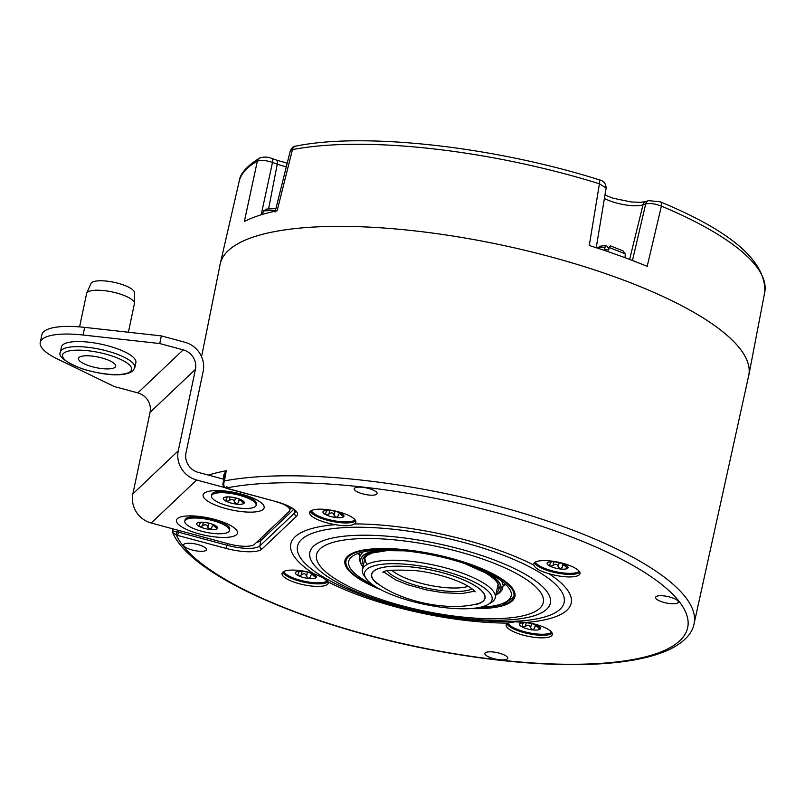 <?xml version="1.0" encoding="UTF-8"?>
<svg xmlns="http://www.w3.org/2000/svg" width="805" height="805" viewBox="0 0 805 805"><rect width="100%" height="100%" fill="white"/><g stroke="black" fill="none" stroke-linecap="round" stroke-linejoin="round"><path stroke-width="1.21" d="M295.656 572.194A10.727 3.049 11.9 0 1 295.999 571.942A10.727 3.049 11.9 0 1 303.032 571.409A10.727 3.049 11.9 0 1 313.205 574.146A10.727 3.049 11.9 0 1 316.043 576.169A10.727 3.049 11.9 0 1 316.013 577.688A10.727 3.049 11.9 0 1 308.637 578.473A10.727 3.049 11.9 0 1 298.464 575.736A10.727 3.049 11.9 0 1 295.656 572.194L297.85 571.379M283.682 571.54A22.802 6.48 -168.1 0 0 297.387 579.429A22.802 6.48 -168.1 0 0 319.585 582.8A22.802 6.48 -168.1 0 0 327.444 580.808M282.736 572.204A23.617 6.712 -168.1 0 0 296.954 580.365A23.617 6.712 -168.1 0 0 319.917 583.846A23.617 6.712 -168.1 0 0 328.078 581.753M335.353 524.649C344.439 526.319 350.799 526.078 354.442 523.924A23.617 6.712 -168.1 0 0 355.86 522.214A23.617 6.712 -168.1 0 0 351 516.659A23.617 6.712 -168.1 0 0 325.884 509.485A23.617 6.712 -168.1 0 0 309.643 512.473A23.617 6.712 -168.1 0 0 314.503 518.028A23.617 6.712 -168.1 0 0 335.353 524.649A143.28 40.693 -168.1 0 0 313.246 573.412A23.617 6.712 -168.1 0 0 290.887 570.111A23.617 6.712 -168.1 0 0 282.032 573.381A23.617 6.712 -168.1 0 0 294.368 582.226A23.617 6.712 -168.1 0 0 319.384 586.392A23.617 6.712 -168.1 0 0 328.249 583.122A23.617 6.712 -168.1 0 0 328.138 581.924A143.28 40.693 -168.1 0 0 507.553 623.09L514.928 621.812L526.641 622.376M313.246 573.412L323.328 577.849L328.138 581.924M374.697 490.819A11.673 3.311 -168.1 0 0 362.341 487.277A11.673 3.311 -168.1 0 0 354.26 488.726A11.673 3.311 -168.1 0 0 356.655 491.503A11.673 3.311 -168.1 0 0 369.133 495.055A11.673 3.311 -168.1 0 0 377.102 493.535A11.673 3.311 -168.1 0 0 374.697 490.819M673.986 603.78A11.673 3.311 -168.1 0 0 678.374 602.12A11.673 3.311 -168.1 0 0 672.215 597.763A11.673 3.311 -168.1 0 0 659.909 595.73A11.673 3.311 -168.1 0 0 655.532 597.31A11.673 3.311 -168.1 0 0 661.569 601.697A11.673 3.311 -168.1 0 0 673.986 603.78M487.307 656.196A11.673 3.311 -168.1 0 0 499.774 659.748A11.673 3.311 -168.1 0 0 507.754 658.228A11.673 3.311 -168.1 0 0 505.339 655.522A11.673 3.311 -168.1 0 0 492.982 651.98A11.673 3.311 -168.1 0 0 484.912 653.419A11.673 3.311 -168.1 0 0 487.307 656.196M188.008 543.244A11.673 3.311 -168.1 0 0 183.641 544.834A11.673 3.311 -168.1 0 0 189.678 549.221A11.673 3.311 -168.1 0 0 202.095 551.294A11.673 3.311 -168.1 0 0 206.483 549.644A11.673 3.311 -168.1 0 0 200.324 545.287A11.673 3.311 -168.1 0 0 188.008 543.244M507.563 623.1A23.617 6.712 -168.1 0 0 506.134 624.811A23.617 6.712 -168.1 0 0 510.994 630.365A23.617 6.712 -168.1 0 0 536.12 637.54A23.617 6.712 -168.1 0 0 552.361 634.551A23.617 6.712 -168.1 0 0 547.501 628.987A23.617 6.712 -168.1 0 0 526.651 622.376A143.28 40.693 -168.1 0 0 548.758 573.613A23.617 6.712 -168.1 0 0 571.107 576.913A23.617 6.712 -168.1 0 0 579.972 573.643A23.617 6.712 -168.1 0 0 567.636 564.788A23.617 6.712 -168.1 0 0 542.62 560.622A23.617 6.712 -168.1 0 0 533.755 563.903A23.617 6.712 -168.1 0 0 533.856 565.1C535.184 568.39 540.155 571.228 548.758 573.613M290.444 507.371L289.82 510.38A21.715 6.168 -168.1 0 1 289.176 511.457L254.471 544.351A21.715 6.168 -168.1 0 1 228.519 543.848L151.239 523.019L196.621 480.001A24.432 22.993 -133.5 0 1 178.267 450.83L195.444 369.324A16.291 15.325 46.5 0 0 183.208 349.873L159.742 343.544L161.352 335.906L184.818 342.236A24.432 22.993 46.5 0 1 203.172 371.407L185.995 452.913A16.291 15.325 -133.5 0 0 198.231 472.364L222.723 478.965L224.816 478.492C222.472 478.13 222.945 475.554 226.255 470.744L224.394 475.664L223.086 483.081L224.454 480.907L226.255 470.744A267.864 76.073 -168.1 0 0 208.354 475.091M694.041 623.865C692.823 631.029 686.886 641.625 667.033 650.631C649.424 658.178 625.274 662.686 594.583 664.135C548.547 666.107 496.212 661.73 437.598 650.993C310.187 627.648 190.906 576.36 172.703 532.598L176.406 535.084L225.913 548.366A30.147 8.563 -168.1 0 0 261.927 549.05L296.632 516.156A30.147 8.563 -168.1 0 0 275.441 501.424L226.054 488.031C223.699 486.844 223.166 484.469 224.454 480.907A267.763 76.052 -168.1 0 1 270.55 476.127A267.763 76.052 -168.1 0 1 554.484 523.461A267.763 76.052 -168.1 0 1 694.041 623.865L748.69 375.714A270.077 76.706 11.9 0 0 607.926 274.445A270.077 76.706 11.9 0 0 321.557 226.698A270.077 76.706 11.9 0 0 220.147 264.332L201.562 356.685M219.906 265.509A270.118 76.716 11.9 0 1 220.238 263.748A270.118 76.716 11.9 0 1 500.277 244.76A270.118 76.716 11.9 0 1 748.841 375.14A270.118 76.716 11.9 0 1 748.439 376.891M259.653 158.042A5.434 4.941 61.3 0 0 257.338 161.181C260.82 159.853 265.861 160.276 272.482 162.439A5.434 2.294 109.8 0 0 271.667 158.374C267.844 156.794 263.849 156.683 259.653 158.042L259.653 158.042C246.712 166.112 239.88 173.91 239.145 181.457A268.578 76.284 11.9 0 1 257.338 161.181L244.338 221.566A269.715 76.606 -168.1 0 1 277.131 210.779L292.436 149.639A268.578 76.284 11.9 0 1 599.433 183.781L589.27 245.495A269.715 76.606 -168.1 0 1 647.18 266.364L661.398 206.11A268.578 76.284 11.9 0 1 764.75 292.215L748.841 375.14M290.303 150.817L292.436 149.639A5.434 4.327 79 0 1 295.606 146.168C293.664 146.027 291.893 147.577 290.303 150.817L275.048 212.037M275.461 210.377L263.638 210.86L262.189 214.482M275.904 208.616L266.666 209.069L263.638 210.86M599.433 183.781L606.145 188.018C605.843 183.379 603.478 180.632 599.061 179.767A5.434 1.64 107.3 0 1 599.433 183.781M632.448 260.498L645.711 203.947C649.987 202.991 655.22 203.715 661.398 206.11A5.434 2.898 112.7 0 0 660.251 201.824L648.609 200.636A5.434 4.679 71.8 0 0 645.711 203.947L643.004 204.832L629.621 259.421M608.952 248.675L606.356 245.404L605.098 247.044L604.565 249.59A14.933 4.236 11.9 0 1 606.567 249.761A14.933 4.236 11.9 0 1 608.661 250.043L609.204 247.497L610.462 245.857L623.181 250.989L625.223 253.847L609.204 247.497M605.098 247.044L597.209 248.041M625.093 257.721L625.223 253.847M606.356 245.404L600.349 246.179L597.32 247.97M391.703 570.161A43.44 12.337 -168.1 0 0 428.562 585.074A43.44 12.337 -168.1 0 0 468.309 586.302M387.195 570.976A46.147 13.111 -168.1 0 0 427.868 588.375A46.147 13.111 -168.1 0 0 472.102 588.868M373.842 580.325A57.819 16.422 11.9 0 1 373.701 580.153A57.819 16.422 11.9 0 1 413.196 567.163A57.819 16.422 11.9 0 1 482.94 592.299A57.819 16.422 11.9 0 1 480.555 602.804C450.72 612.816 396.935 601.405 373.842 580.325M411.275 564.758A65.155 18.505 -168.1 0 0 366.295 578.775A65.155 18.505 -168.1 0 0 445.356 607.725A65.155 18.505 -168.1 0 0 488.082 604.444A65.155 18.505 -168.1 0 0 475.473 582.619A65.155 18.505 -168.1 0 0 411.275 564.758M488.082 604.444L491.1 602.653A67.872 19.28 -168.1 0 0 495.266 597.692A67.872 19.28 -168.1 0 0 411.103 561.316A67.872 19.28 -168.1 0 0 362.441 569.709A67.872 19.28 -168.1 0 0 364.242 575.917L366.295 578.775M497.108 588.938A69.763 19.813 -168.1 0 0 499.11 586.795M363.427 565.029A69.763 19.813 11.9 0 1 403.094 550.701M465.733 563.903A69.763 19.813 11.9 0 1 484.701 572.496A69.763 19.813 -168.1 0 1 496.252 593.013M495.85 594.925A71.665 20.356 -168.1 0 0 500.911 589.31A71.665 20.356 -168.1 0 0 486.17 572.446A71.665 20.356 11.9 0 0 481.269 569.839M363.025 566.931A71.665 20.356 11.9 0 1 360.66 559.747A71.665 20.356 11.9 0 1 386.491 549.865M500.952 589.099A71.665 20.356 -168.1 0 0 501.002 588.898A71.665 20.356 -168.1 0 0 486.864 572.385M360.7 559.545A71.665 20.356 11.9 0 1 360.741 559.344A71.665 20.356 11.9 0 1 380.342 549.936M503.206 585.849A79.272 22.51 -168.1 0 0 505.852 584.571M359.956 555.671A79.272 22.51 11.9 0 1 358.044 553.417M480.344 607.242A83.066 23.597 -168.1 0 0 511.356 594.201A83.066 23.597 -168.1 0 0 494.119 576.189A83.066 23.597 11.9 0 0 408.276 551.224A83.066 23.597 11.9 0 0 349.129 560.018A83.066 23.597 11.9 0 0 365.732 581.019A83.066 23.597 -168.1 0 0 372.242 584.46M470.462 608.56A86.87 24.673 -168.1 0 0 514.928 596.515A86.87 24.673 -168.1 0 0 497.057 576.078A86.87 24.673 -168.1 0 0 404.643 549.684A86.87 24.673 -168.1 0 0 344.922 560.693A86.87 24.673 -168.1 0 0 362.803 581.13A86.87 24.673 -168.1 0 0 380.745 589.663M506.838 623.623A23.617 6.712 -168.1 0 0 511.537 627.82A23.617 6.712 -168.1 0 0 534.47 634.732A23.617 6.712 -168.1 0 0 552.19 633.183M507.784 622.969A22.802 6.48 -168.1 0 0 512.322 627.035A22.802 6.48 -168.1 0 0 534.5 633.716A22.802 6.48 -168.1 0 0 551.586 632.197M537.317 625.576A10.727 3.049 11.9 0 1 540.155 627.598A10.727 3.049 11.9 0 1 540.115 629.108A10.727 3.049 11.9 0 1 532.749 629.902A10.727 3.049 11.9 0 1 522.576 627.155A10.727 3.049 11.9 0 1 519.768 623.623A10.727 3.049 11.9 0 1 520.111 623.372A10.727 3.049 11.9 0 1 527.134 622.829A10.727 3.049 11.9 0 1 537.317 625.576M523.19 622.678L522.073 625.988L522.576 627.155L525.444 626.411C528.01 624.449 529.73 624.911 530.626 627.809L532.749 629.902L534.56 628.252C535.104 625.515 536.351 625.374 538.324 627.85L540.185 628.977M540.115 629.108L539.249 626.723M534.53 628.484L535.295 624.72M519.768 623.623L521.962 622.808M310.348 511.296A23.617 6.712 -168.1 0 0 315.037 515.482A23.617 6.712 -168.1 0 0 337.979 522.405A23.617 6.712 -168.1 0 0 355.689 520.845M311.294 510.632A22.802 6.48 -168.1 0 0 315.832 514.697A22.802 6.48 -168.1 0 0 337.999 521.378A22.802 6.48 -168.1 0 0 355.096 519.859M340.827 513.238A10.727 3.049 11.9 0 1 343.665 515.26A10.727 3.049 11.9 0 1 343.624 516.78A10.727 3.049 11.9 0 1 336.259 517.565A10.727 3.049 11.9 0 1 326.085 514.828A10.727 3.049 11.9 0 1 323.278 511.286A10.727 3.049 11.9 0 1 323.62 511.034A10.727 3.049 11.9 0 1 330.644 510.501A10.727 3.049 11.9 0 1 340.827 513.238M326.699 510.35L325.572 513.66L326.085 514.828L328.953 514.083C331.519 512.111 333.24 512.584 334.135 515.482L336.259 517.565L338.07 515.914C338.613 513.177 339.861 513.047 341.833 515.512L343.695 516.639M343.624 516.78L342.759 514.385M338.04 516.146L338.241 515.14M323.278 511.286L325.472 510.471M534.46 562.715A23.617 6.712 -168.1 0 0 548.678 570.876A23.617 6.712 -168.1 0 0 571.641 574.367A23.617 6.712 -168.1 0 0 579.801 572.275M535.406 562.061A22.802 6.48 -168.1 0 0 549.111 569.94A22.802 6.48 -168.1 0 0 571.319 573.321A22.802 6.48 -168.1 0 0 579.208 571.288M564.929 564.667A10.727 3.049 11.9 0 1 567.767 566.69A10.727 3.049 11.9 0 1 567.736 568.199A10.727 3.049 11.9 0 1 560.361 568.994A10.727 3.049 11.9 0 1 550.187 566.247A10.727 3.049 11.9 0 1 547.39 562.715A10.727 3.049 11.9 0 1 547.722 562.464A10.727 3.049 11.9 0 1 554.756 561.92A10.727 3.049 11.9 0 1 564.929 564.667M550.801 561.769L549.684 565.08L550.187 566.247L553.055 565.502C555.621 563.54 557.352 564.003 558.247 566.901L560.361 568.994L562.182 567.344C562.715 564.607 563.973 564.466 565.935 566.941L567.807 568.068M567.736 568.199L566.871 565.814M562.142 567.575L562.906 563.812M547.39 562.715L549.573 561.9M222.723 478.965L223.76 479.247M196.621 480.001L224.816 487.599M179.002 530.505L178.67 532.216L227.101 545.277L225.913 548.366M172.582 530.072C172.21 530.747 173.518 531.32 176.516 531.783L178.67 532.216L177.492 535.305M151.239 523.019A24.432 22.993 -133.5 0 1 132.885 493.837L178.267 450.83M289.82 510.38A21.715 6.168 -168.1 0 0 281.7 503.477M227.473 525.444A22.802 6.48 11.9 0 1 228.952 526.883A22.802 6.48 11.9 0 1 229.727 529.187L229.425 530.596A22.802 6.48 11.9 0 1 209.461 532.92A22.802 6.48 11.9 0 1 185.573 523.502A22.802 6.48 -168.1 0 1 184.798 521.197L185.1 519.778A22.802 6.48 11.9 0 1 188.672 517.263L192.767 516.88C197.658 516.669 204.611 517.655 213.597 519.839C228.248 524.417 225.823 524.81 227.473 525.444M184.798 521.197A22.802 6.48 -168.1 0 1 204.762 518.873A22.802 6.48 -168.1 0 1 228.65 528.291A22.802 6.48 11.9 0 1 229.425 530.596M214.482 525.102A10.727 3.049 11.9 0 1 217.32 527.124A10.727 3.049 11.9 0 1 217.29 528.644A10.727 3.049 11.9 0 1 209.914 529.428A10.727 3.049 11.9 0 1 199.741 526.691A10.727 3.049 11.9 0 1 196.933 523.149A10.727 3.049 11.9 0 1 197.275 522.898A10.727 3.049 11.9 0 1 204.309 522.365A10.727 3.049 11.9 0 1 214.482 525.102M200.354 522.214L199.238 525.524L199.741 526.691L202.608 525.947C205.174 523.975 206.905 524.447 207.791 527.345L209.914 529.428L211.735 527.778C212.268 525.041 213.526 524.91 215.488 527.376L217.36 528.503M217.29 528.644L216.424 526.249M211.695 528.01L211.896 527.003M196.933 523.149L199.127 522.334M211.796 494.481A22.802 6.48 11.9 0 1 215.368 491.966L219.463 491.583C224.364 491.372 231.307 492.358 240.293 494.542C254.944 499.11 252.518 499.502 254.169 500.136A22.802 6.48 11.9 0 1 255.648 501.575A22.802 6.48 11.9 0 1 256.423 503.89L256.121 505.299A22.802 6.48 11.9 0 1 236.157 507.613A22.802 6.48 11.9 0 1 212.268 498.194A22.802 6.48 -168.1 0 1 211.494 495.89L211.796 494.481M211.494 495.89A22.802 6.48 -168.1 0 1 231.468 493.566A22.802 6.48 -168.1 0 1 255.356 502.994A22.802 6.48 11.9 0 1 256.121 505.299M241.178 499.804A10.727 3.049 11.9 0 1 244.016 501.827A10.727 3.049 11.9 0 1 243.985 503.336A10.727 3.049 11.9 0 1 236.61 504.131A10.727 3.049 11.9 0 1 226.436 501.384A10.727 3.049 11.9 0 1 223.629 497.852A10.727 3.049 11.9 0 1 223.971 497.601A10.727 3.049 11.9 0 1 231.005 497.057A10.727 3.049 11.9 0 1 241.178 499.804M227.05 496.906L225.933 500.217L226.436 501.384L229.304 500.64C231.87 498.677 233.601 499.14 234.497 502.038L236.61 504.131L238.431 502.481C238.964 499.734 240.222 499.603 242.184 502.079L244.056 503.206M243.985 503.336L243.12 500.952M238.391 502.712L239.155 498.949M223.629 497.852L225.823 497.027M195.444 369.324L150.062 412.341L132.885 493.837M161.352 335.906L84.676 327.373A59.721 16.965 -168.1 0 0 41.86 334.759L40.25 342.397A59.721 16.965 -168.1 0 0 57.638 359.121L114.35 386.561L137.826 392.89A16.291 15.325 46.5 0 1 150.062 412.341M159.742 343.544L83.066 335.021A59.721 16.965 -168.1 0 0 40.25 342.397M61.502 346.875A38.006 10.797 11.9 0 1 62.629 344.983A38.006 10.797 11.9 0 1 104.499 344.953A38.006 10.797 11.9 0 1 135.884 362.552L134.807 367.644A38.006 10.797 11.9 0 0 103.432 350.054A38.006 10.797 11.9 0 0 61.552 350.084A38.006 10.797 11.9 0 0 60.425 351.966L61.502 346.875M115.115 367.211A18.998 5.394 11.9 0 1 94.175 367.231A18.998 5.394 11.9 0 1 78.488 358.436A18.998 5.394 11.9 0 1 79.051 357.49A18.998 5.394 -168.1 0 1 99.981 357.47A18.998 5.394 -168.1 0 1 115.678 366.275A18.998 5.394 -168.1 0 1 115.115 367.211M134.445 303.314L134.526 292.728A22.319 6.339 -168.1 0 0 115.437 282.615A22.319 6.339 -168.1 0 0 91.468 282.776A22.319 6.339 11.9 0 0 90.915 283.541L86.709 293.262A24.432 6.943 11.9 0 1 87.312 292.426A24.432 6.943 -168.1 0 1 113.555 292.245A24.432 6.943 -168.1 0 1 134.445 303.314A24.432 6.943 -168.1 0 1 134.405 303.716L128.398 332.244M79.584 326.89L86.588 293.644A24.432 6.943 11.9 0 1 86.709 293.262M299.078 571.258L297.961 574.569L298.464 575.736L301.332 574.991C303.898 573.019 305.628 573.492 306.514 576.39L308.637 578.473L310.458 576.823C310.992 574.086 312.249 573.955 314.212 576.42L316.083 577.547M316.013 577.688L315.147 575.293M310.418 577.054L310.619 576.048M176.516 531.783A2.717 0.553 98.4 0 0 176.406 535.084A262.339 74.513 -168.1 0 0 531.562 662.877A262.339 74.513 -168.1 0 0 633.837 565.945A262.339 74.513 -168.1 0 0 226.054 488.031L227.02 488.363M533.856 565.1A143.28 40.693 -168.1 0 0 354.442 523.924M226.869 486.542L226.849 488.434L275.441 501.424M271.667 158.374L276.447 160.094A5.434 2.294 109.8 0 1 277.262 164.16L272.482 162.439L261.192 214.794M286.328 166.776A23.999 6.812 -168.1 0 1 277.262 164.16L268.679 208.445M604.424 198.392A23.999 6.812 -168.1 0 0 643.004 204.832A5.434 4.679 71.8 0 1 645.902 201.522L648.609 200.636M377.334 583.816A57.97 16.462 11.9 0 1 413.156 567.133A57.97 16.462 11.9 0 1 474.165 585.175A57.97 16.462 11.9 0 1 475.946 604.595M377.807 588.053A85.783 24.361 11.9 0 1 363.639 581.099A85.783 24.361 11.9 0 1 378.179 549.02A85.783 24.361 11.9 0 1 496.212 576.108A85.783 24.361 11.9 0 1 473.803 608.278M499.814 618.562A115.87 32.914 11.9 0 1 340.384 581.975A115.87 32.914 11.9 0 1 360.036 538.646A115.87 32.914 11.9 0 1 519.467 575.233A115.87 32.914 11.9 0 1 499.814 618.562M504.242 620.112A122.903 34.907 11.9 0 1 335.142 581.311A122.903 34.907 11.9 0 1 355.981 535.355A122.903 34.907 11.9 0 1 525.081 574.156A122.903 34.907 11.9 0 1 504.242 620.112M348.635 527.396A136.256 38.7 -168.1 0 0 325.532 578.342A136.256 38.7 -168.1 0 0 513.006 621.359A136.256 38.7 -168.1 0 0 536.11 570.413A136.256 38.7 -168.1 0 0 348.635 527.396M538.324 627.85L538.646 626.3M530.626 627.809L531.511 623.593M534.731 627.467L535.305 624.73M525.444 626.411L526.218 622.738M341.833 515.512L342.155 513.972M334.135 515.482L335.021 511.266M328.953 514.083L329.728 510.41M565.935 566.941L566.267 565.392M558.247 566.901L559.133 562.685M562.343 566.559L562.926 563.822M553.055 565.502L553.83 561.83M275.159 501.344L275.27 501.495C295.264 507.261 296.562 512.986 295.405 511.608L295.405 511.567A27.43 7.788 -168.1 0 1 294.58 513.006A2.717 2.556 46.5 0 0 296.632 516.156M227.463 543.566L227.101 545.277A27.43 7.788 -168.1 0 0 259.874 545.901L294.58 513.006L294.962 510.803M261.927 549.05A2.717 2.556 46.5 0 1 259.874 545.901L260.8 540.578L293.624 509.474M256.493 542.429A27.239 7.738 -168.1 0 0 260.8 540.578A2.717 2.556 46.5 0 0 260.428 538.696M214.613 519.396A31.184 8.855 11.9 0 1 236.539 534.641A31.184 8.855 11.9 0 1 199.288 533.926A31.184 8.855 11.9 0 1 177.362 518.682A31.184 8.855 11.9 0 1 214.613 519.396M225.984 508.619A31.184 8.855 11.9 0 1 204.057 493.385A31.184 8.855 11.9 0 1 241.309 494.089A31.184 8.855 11.9 0 1 263.235 509.334A31.184 8.855 11.9 0 1 225.984 508.619M215.488 527.376L215.81 525.836M207.791 527.345L208.686 523.129M202.608 525.947L203.383 522.274M242.184 502.079L242.516 500.529M234.497 502.038L235.382 497.822M238.592 501.696L239.176 498.959M229.304 500.64L230.079 496.967M83.066 335.021L84.676 327.373M183.208 349.873L137.826 392.89M63.595 353.325A35.289 10.022 11.9 0 1 105.757 354.13A35.289 10.022 11.9 0 1 130.571 371.377A35.289 10.022 11.9 0 1 88.399 370.572A35.289 10.022 11.9 0 1 63.595 353.325M314.212 576.42L314.534 574.881M306.514 576.39L307.409 572.174M301.332 574.991L302.106 571.319M223.086 483.081C222.432 484.66 223.247 486.29 225.531 487.991M239.145 181.457L220.238 263.748M276.447 160.094L287.224 163.174M295.606 146.168C363.93 132.01 494.079 146.591 599.061 179.767M596.223 247.719L606.145 188.018M604.978 195.082L613.279 198.261L631.271 201.995L641.011 202.307L645.902 201.522M660.251 201.824C731.473 231.297 766.3 261.434 764.75 292.215M382.999 572.727L382.999 572.727C382.445 570.292 393.182 569.568 415.199 570.574C438.302 572.939 467.081 582.599 474.698 591.333L475.192 591.866M474.608 591.212L462.01 593.557L443.364 592.752L426.841 590.015L407.773 584.772L395.758 579.942L383.955 572.114M498.144 584.028L495.266 597.692M365.319 556.044L362.441 569.709M484.268 572.355L464.394 563.45M404.502 550.831L386.823 550.63L372.353 552.965L366.969 555.551L364.806 558.479L365.621 562.111L367.251 564.375M363.146 551.938L360.157 555.269L359.251 559.556L361.465 565.13L363.005 567.052M501.787 581.16L503.185 585.446L502.26 589.733L499.462 592.913L495.82 595.046M360.127 555.329L359.151 553.035M503.185 585.477L504.997 583.776M378.29 588.324L363.317 581.029C350.225 573.573 344.158 566.458 345.134 559.676M473.249 608.338L502.028 605.491L515.019 596.022M523.461 622.668L523.31 623.392M326.971 510.34L326.82 511.064M551.083 561.759L550.932 562.484M172.713 528.805L172.703 532.598M200.636 522.204L200.475 522.928M227.332 496.896L227.181 497.621M60.425 351.966C57.769 356.132 64.772 361.676 81.426 368.589C100.444 374.446 123.246 378.038 132.976 370.803L134.807 367.644M299.359 571.248L299.198 571.973"/></g></svg>
